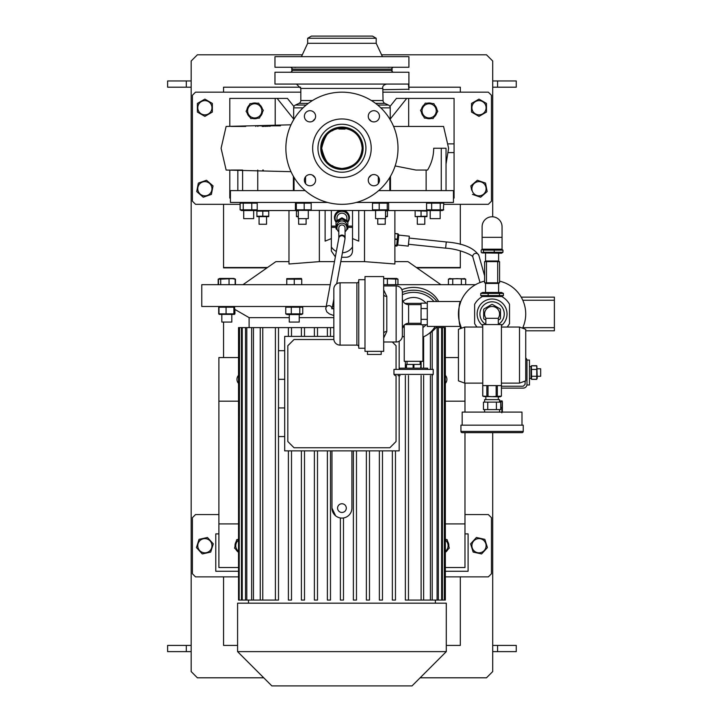 <?xml version="1.0" encoding="UTF-8"?>
<svg xmlns="http://www.w3.org/2000/svg" width="722" height="722" viewBox="0 0 722 722"><rect width="100%" height="100%" fill="white"/><g stroke="black" fill="none" stroke-linecap="round" stroke-linejoin="round"><path stroke-width="1.08" d="M480.744 293.421L503.414 293.421L501.555 292.473L482.612 292.473L480.744 293.421L480.744 295.569L503.414 295.569L501.555 296.516M499.48 295.569L499.48 293.421M488.144 295.569L488.144 293.421M480.744 295.569L482.612 296.516M503.414 295.569L503.414 293.421M481.204 250.119L481.935 249.487L483.379 250.119L502.954 250.119L502.954 252.267L483.379 252.267L481.935 252.899L481.204 252.267L481.204 250.119M481.935 252.899L501.555 253.223L502.954 252.267M483.379 250.119L483.379 252.267M494.254 250.119L494.254 252.267M502.954 250.119L501.555 249.171M502.052 237.33L502.052 226.744A9.973 9.973 0 0 0 492.079 216.771A9.973 9.973 0 0 0 482.115 226.744L482.115 249.171L502.052 249.171L502.052 237.33L482.115 237.33M485.852 324.395A12.148 12.148 0 0 1 492.079 301.814A12.148 12.148 0 0 1 498.315 324.395A12.148 12.148 0 0 0 487.864 302.572A12.148 12.148 0 0 0 485.852 324.395M486.005 318.321A7.473 7.473 0 0 1 492.079 306.489A7.473 7.473 0 0 1 498.153 318.321M485.852 320.081L483.993 319.007A9.53 9.53 0 0 1 483.668 318.447L483.668 309.476A9.53 9.53 0 0 1 483.993 308.926L491.763 304.44A9.53 9.53 0 0 1 492.404 304.44L500.175 308.926A9.53 9.53 0 0 1 500.49 309.476L500.49 318.447A9.53 9.53 0 0 1 500.175 319.007L498.315 320.081M358.753 280.939A1.868 1.868 0 0 1 356.885 282.816L340.071 282.816L340.071 345.116A6.227 6.227 0 0 1 333.835 338.88L333.835 289.044A6.227 6.227 0 0 1 340.071 282.816M358.753 346.984A1.868 1.868 0 0 0 356.885 345.116L340.071 345.116A6.227 6.227 0 0 1 333.835 338.88L333.835 289.044M381.189 351.343L381.189 354.457L367.48 354.457L367.48 351.343M421.061 304.621L408.598 304.621A6.227 6.227 0 0 1 402.371 298.385L402.371 292.157A6.227 6.227 0 0 0 396.134 285.93A6.227 6.227 0 0 1 402.371 292.157L402.371 335.766A6.227 6.227 0 0 1 396.134 342.002L383.68 342.002M383.68 285.93L396.134 285.93L396.134 342.002A6.227 6.227 0 0 0 402.371 335.766L402.371 329.539A6.227 6.227 0 0 1 408.598 323.312L421.061 323.312M364.989 279.694L358.753 279.694L358.753 348.23L364.989 348.23M383.68 289.937L386.793 296.417A3.114 1.949 0 0 1 383.68 294.468M386.793 296.417L386.793 331.506L383.68 337.986M383.68 351.343L364.989 351.343L364.989 276.58L383.68 276.58L383.68 351.343M427.289 303.168L421.061 303.168L421.061 324.756L427.289 324.756M427.289 308.565L421.061 308.565M421.061 319.359L427.289 319.359M386.793 331.506A3.114 1.949 0 0 0 383.68 333.456M402.371 335.766L402.371 329.539A6.227 6.227 0 0 1 408.598 323.312L408.598 304.621M400.051 375.639L398.002 375.639M427.595 369.411L427.595 368.166L399.564 368.166L399.564 369.411M433.209 374.393L433.209 369.411L393.959 369.411L393.959 374.393L433.209 374.393L431.964 375.639M413.932 368.166L413.932 364.43L413.128 364.43L413.128 368.166M421.034 368.166L421.034 364.43L421.079 368.166M421.034 364.43L420.628 368.166M406.477 368.166L406.477 364.43L406.08 368.166M406.477 364.43L413.128 364.43M413.932 364.43L420.628 364.43M485.852 324.557L485.852 318.321L498.315 318.321L498.315 324.557M464.67 383.12L458.443 380.846L458.443 329.313L464.67 327.048L464.67 383.12L482.738 383.12M519.497 327.048L525.724 329.313L525.724 380.846L519.497 383.12L519.497 327.048L501.429 327.048M483.722 396.486L500.184 396.82L501.429 396.107L501.429 324.557L482.738 324.557L482.765 396.107L492.079 396.64L501.429 396.107L501.402 385.611M501.429 385.611L482.738 385.611L482.738 396.107M464.67 432.649L462.179 432.649A1.245 1.245 0 0 1 460.934 431.404L523.233 431.404A1.245 1.245 0 0 1 521.988 432.649L462.179 432.649M485.852 396.82L485.852 399.627M498.315 396.82L498.315 399.627M499.561 402.118L499.561 399.627L484.606 399.627L484.606 402.118M484.606 409.591L484.606 412.091M499.561 409.591L499.561 412.091M521.988 425.168L521.988 412.091L462.179 412.091L462.179 425.168M523.233 431.404L523.233 425.168L460.934 425.168L460.934 431.404M498.559 409.591L483.451 409.591L483.451 402.118L500.716 402.118L500.716 409.591L498.559 409.591M519.497 432.649L521.988 432.649M487.765 402.118L487.765 409.591M496.402 409.591L496.402 402.118M438.624 301.498A27.409 23.736 180 0 0 413.58 287.419A27.409 23.736 180 0 0 401.865 289.702M436.918 301.498A27.409 23.736 180 0 0 413.58 290.226A27.409 23.736 180 0 0 402.371 292.302M402.371 294.693A24.918 21.579 0 0 1 413.58 292.383A24.918 21.579 0 0 1 433.931 301.498M426.043 303.168A16.48 16.48 0 0 0 403.075 301.264M403.075 326.66A16.48 16.48 0 0 0 404.239 327.544M422.93 327.544A16.48 16.48 0 0 0 426.043 324.756M428.742 333.745A27.409 23.736 180 0 0 436.918 326.425M336.019 221.6A7.166 7.012 0 0 1 343.167 210.752A7.166 7.012 0 0 1 347.851 221.6M334.773 217.557A7.166 7.012 0 0 1 340.766 210.544M343.103 210.544A7.166 7.012 0 0 1 349.096 217.557M291.787 70.368L392.091 70.368L392.091 69.122L291.787 69.122L291.787 70.368M320.144 67.254L324.674 67.254M293.854 67.254L295.74 67.399M390.015 67.254L388.129 67.39M359.195 67.254L363.726 67.254M307.671 38.257L376.198 38.257L372.462 36.1L311.408 36.1L307.671 38.257L307.671 43.302L301.444 56.659M376.198 38.257L376.198 43.302L307.671 43.302M376.198 43.302L382.434 56.659M408.914 56.659L274.965 56.659L274.965 67.254L408.914 67.254L408.914 56.659M391.153 69.122L393.021 67.254M292.717 69.122L290.849 67.254M310 174.571A5.605 5.605 0 0 1 315.604 180.184A5.605 5.605 0 0 1 310 185.789A5.605 5.605 0 0 1 304.386 180.184A5.605 5.605 0 0 1 310 174.571M315.604 116.305A5.605 5.605 0 0 1 310 121.91A5.605 5.605 0 0 1 304.386 116.305A5.605 5.605 0 0 1 310 110.692A5.605 5.605 0 0 1 315.604 116.305M373.879 121.91A5.605 5.605 0 0 1 368.265 116.305A5.605 5.605 0 0 1 373.879 110.692A5.605 5.605 0 0 1 379.483 116.305A5.605 5.605 0 0 1 373.879 121.91M368.265 180.184A5.605 5.605 0 0 1 373.879 174.571A5.605 5.605 0 0 1 379.483 180.184A5.605 5.605 0 0 1 373.879 185.789A5.605 5.605 0 0 1 368.265 180.184M341.939 127.063A21.182 21.182 0 0 1 363.121 148.245A21.182 21.182 0 0 1 341.939 169.426A21.182 21.182 0 0 1 320.758 148.245A21.182 21.182 0 0 1 341.939 127.063M341.939 124.256A23.988 23.988 0 0 1 365.919 148.245A23.988 23.988 0 0 1 341.939 172.224A23.988 23.988 0 0 1 317.951 148.245A23.988 23.988 0 0 1 341.939 124.256M341.939 118.959A29.277 29.277 0 0 1 371.216 148.245A29.277 29.277 0 0 1 341.939 177.522A29.277 29.277 0 0 1 312.653 148.245A29.277 29.277 0 0 1 341.939 118.959M341.939 92.172A56.072 56.072 0 0 1 398.002 148.245A56.072 56.072 0 0 1 341.939 204.317A56.072 56.072 0 0 1 285.867 148.245A56.072 56.072 0 0 1 341.939 92.172M341.939 168.804A20.559 20.559 0 0 1 321.38 148.245A20.559 20.559 0 0 1 341.939 127.686A20.559 20.559 0 0 1 362.498 148.245A20.559 20.559 0 0 1 341.939 168.804M459.318 321.597L460.085 324.358M459.625 305.117L459.941 304.007M460.735 301.751L460.284 302.978M459.616 322.797L460.835 326.425C458.208 327.21 458.217 300.713 460.835 301.498L459.382 306.065M460.835 301.498L427.289 301.498L427.289 326.425L460.835 326.425M484.606 281.165A33.645 33.645 0 0 0 461.584 328.167A33.645 33.645 0 0 1 484.606 281.165M522.575 328.167A33.645 33.645 0 0 0 499.561 281.165M501.429 388.102L523.233 388.102A3.736 3.736 0 0 0 526.97 384.366L526.97 360.684A3.736 3.736 0 0 0 525.724 357.904M531.536 365.792L536.78 365.892L536.726 379.267L531.554 379.294M531.536 379.267L531.022 378.147M302.31 54.791L197.395 54.791L191.168 61.018L191.168 671.568L197.395 677.805L263.747 677.805M420.123 677.805L486.475 677.805L492.702 671.568L492.702 432.649M223.567 576.869L223.567 645.405L237.583 645.405M446.286 645.405L460.311 645.405L460.311 576.869M223.567 357.57L223.567 322.066M460.311 328.636L460.311 326.425M492.702 216.79L492.702 61.018L486.475 54.791L381.559 54.791M223.567 204.317L223.567 267.862L266.996 267.862M416.874 267.862L460.311 267.862L460.311 250.859M223.567 92.172L223.567 87.191L300.632 87.191M408.914 87.191L460.311 87.191L460.311 92.172M460.311 244.415L460.311 204.317M492.702 80.954L516.257 80.954L516.257 87.191L492.702 87.191M212.349 111.964L212.349 103.426L204.877 99.113L197.395 103.426L197.395 112.063L197.395 103.535M502.359 412.054L502.359 401.531M499.561 400.746L502.232 401.252L501.826 412.84M500.716 407.822L501.826 407.822M499.561 401.766L501.826 401.766M501.826 400.746L502.232 401.252M443.768 204.317L488.343 204.317L491.456 201.194L491.456 95.286L488.343 92.172L383.057 92.172M300.821 92.172L195.527 92.172L192.413 95.286L192.413 201.194L195.527 204.317L240.101 204.317M492.702 645.405L516.257 645.405L516.257 651.632L492.702 651.632M501.429 386.234L523.233 386.234L525.102 384.366L525.102 381.072M526.97 360.684L526.97 360.061L529.461 360.061L529.461 384.988L526.97 384.988L526.97 384.366M191.168 80.954L167.621 80.954L167.621 87.191L191.168 87.191M191.168 645.405L167.621 645.405L167.621 651.632L191.168 651.632M471.872 112.271L479.002 116.377L486.475 112.063L486.475 103.535M478.641 99.32L479.173 99.212M487.133 191.465L485.527 183.09L477.368 180.256L470.843 185.906L471.656 190.148M480.933 196.953L487.151 191.565M197.025 191.835L203.243 197.214L211.402 194.389L213.026 185.906L206.501 180.256L198.541 183.027M198.324 183.189L196.718 191.565M197.747 112.271L204.877 116.377L212.349 112.063M485.969 187.395A7.103 7.103 0 0 1 480.338 195.716A7.103 7.103 0 0 1 472.026 190.076A7.103 7.103 0 0 1 477.657 181.763A7.103 7.103 0 0 1 485.969 187.395M472.468 194.389L480.626 197.214M230.417 198.081L229.795 198.081L229.795 170.049M229.795 126.44L229.795 98.4L287.419 98.4L293.944 106.549M260.877 105.944A7.879 7.879 0 0 1 261.12 106.278L260.786 106.495M275.19 125.818L275.19 98.4M261.156 107.055L261.49 106.838A7.879 7.879 0 0 1 262.339 108.86M262.51 112.009A7.879 7.879 0 0 1 260.263 116.459M257.619 118.191A7.879 7.879 0 0 1 252.637 118.462M249.821 117.036A7.879 7.879 0 0 1 247.095 112.867M246.915 109.708A7.879 7.879 0 0 1 249.171 105.259M249.992 103.634L246.094 111.332L250.814 118.561L259.433 118.092L263.331 110.385L260.976 106.775L258.611 103.156L249.992 103.634M248.765 114.744A7.103 7.103 0 0 1 250.832 104.916A7.103 7.103 0 0 1 260.66 106.973A7.103 7.103 0 0 1 258.602 116.811A7.103 7.103 0 0 1 248.765 114.744M251.816 103.535A7.879 7.879 0 0 1 256.788 103.255M259.613 104.681A7.879 7.879 0 0 1 260.669 105.701L260.389 105.881M261.12 106.278L260.669 105.701M293.655 119.049L277.14 98.4M327.58 202.44L230.417 202.44L230.417 190.608L305.207 190.608M356.289 202.44L453.452 202.44L453.452 190.608L378.671 190.608M310.307 209.831L295.433 209.831L295.433 203.162L310.307 203.162M295.433 203.162L296.318 203.162L296.318 209.831L295.433 209.831M240.164 209.831L241.59 210.544L255.796 210.544L257.212 209.831L240.164 209.831L240.164 203.162L257.212 203.162L255.796 202.44M428.083 202.44L426.594 203.162L443.768 203.162L443.371 210.039L442.279 210.544L428.083 210.544L426.594 209.831L426.594 203.162M373.454 202.44L372.489 203.162L388.626 203.162L388.626 209.831L388.129 210.328L373.454 210.544L372.489 209.831L372.489 203.162M388.626 209.831L372.489 209.831M387.66 202.44L388.626 203.162M387.254 209.831L387.254 203.162M379.194 209.831L379.194 203.162M385.476 218.64L375.575 218.64L375.575 210.544M443.768 209.831L426.594 209.831M431.657 209.831L431.657 203.162M442.279 202.44L443.768 203.162M440.24 209.831L440.24 203.162M430.195 218.64L430.195 210.544L430.195 218.64L440.167 218.64L440.167 210.544M240.101 209.831L240.101 203.162M243.242 209.831L243.242 203.162M251.77 209.831L251.77 203.162M257.212 209.831L257.212 203.162M243.711 218.64L243.711 210.544L243.711 218.64L253.675 218.64L253.675 210.544M373.454 210.544L295.794 210.355M304.197 209.831L304.197 203.162M311.191 209.831L311.191 203.162M298.33 210.544L298.33 218.64L308.294 218.64L308.294 210.544M387.66 210.544L428.083 210.544M255.796 210.544L296.21 210.544M298.33 216.573L296.453 216.212L296.453 211.104L298.33 210.743M262.817 216.212L256.897 216.212L256.897 211.104L268.728 211.104L268.728 216.212L262.817 216.212L262.817 211.104M416.603 216.519L426.973 216.212L426.973 211.104L416.621 210.797M420.096 210.878L419.59 210.797M419.464 210.779L418.101 210.68M385.855 210.779L387.416 211.104L387.416 216.212L385.539 216.573M387.416 216.636L385.539 216.771M377.759 218.64L377.759 224.253L385.232 224.253L385.232 218.64M416.621 216.519L418.092 216.636M426.973 216.636L415.141 216.636M417.316 216.771L417.316 224.253L424.798 224.253L424.798 216.771M415.141 216.212L415.141 211.104M421.061 216.212L421.061 211.104M261.328 210.797L259.866 210.68M268.728 216.636L256.897 216.636M257.862 216.438L258.368 216.519M258.485 216.537L259.848 216.636M259.072 216.771L259.072 224.253L266.553 224.253L266.553 216.771M298.33 216.771L296.453 216.636M298.637 218.64L298.637 224.253L306.11 224.253L306.11 218.64M331.344 251.039L335.342 256.851L331.344 251.039L331.344 238.576L325.117 241.13L325.117 210.544M288.981 210.544L288.981 263.999L319.35 261.626L334.457 261.626M340.793 261.626L364.52 261.626L394.889 263.999L394.889 210.544M242.98 284.685L275.894 261.626L288.981 261.626M394.889 261.626L407.975 261.626L440.898 284.685M351.479 254.505L350.45 255.687M348.717 256.779L347.526 257.149M331.344 210.544L331.344 238.576M358.753 210.544L358.753 241.13L352.526 238.576L352.526 251.039C352.155 254.821 350.08 256.906 346.298 257.267L341.596 257.267M352.526 210.544L352.526 238.576M326.136 306.489L201.763 306.489L201.763 284.685L330.18 284.685M383.68 284.685L475.518 284.685M332.472 306.489L333.835 306.489M218.188 284.685L218.188 279.161L218.793 278.909M234.84 278.909L235.453 279.161L235.453 284.685M220.715 284.685L220.715 279.161L232.105 278.629L235.155 279.161L233.919 278.448L219.714 278.448L218.188 279.161M229.054 284.685L229.054 279.161M218.477 284.685L218.477 279.161L219.714 278.448M218.477 279.161L220.715 279.161M235.155 284.685L235.155 279.161M301.245 314.584L302.753 313.871L285.75 313.871L285.75 307.202L302.753 307.202L301.354 306.489M219.75 307.202L234.641 307.202L234.641 313.871L218.992 313.871L218.992 307.202M234.325 314.395L219.226 314.359L218.703 313.871L218.703 307.202L219.714 306.489M234.406 314.359L234.93 313.871L234.93 309.449M226.067 313.871L226.067 307.202M218.992 313.871L219.75 313.871M234.641 313.871L233.892 313.871L233.892 307.202L234.641 307.202M231.807 314.584L231.807 322.066L221.834 322.066L221.834 314.584M249.108 327.608L249.108 317.635L289.269 317.635M299.233 317.635L333.835 317.635M330.495 336.389L330.495 327.608L327.382 327.608L327.382 336.389L327.382 327.608L314.386 327.608L314.386 336.389L314.386 327.608L301.39 327.608L301.39 336.389L301.39 327.608L288.394 327.608L288.394 336.389L288.394 327.608L238.531 327.608L238.531 600.063L239.153 600.063L239.153 327.608M330.495 327.608L333.835 327.608M436.016 327.608L437.081 327.608L437.081 600.063L432.225 600.063L432.225 375.611M438.344 327.608L441.62 327.608L441.62 600.063L438.344 600.063L438.344 327.608L437.081 327.608M442.424 327.608L444.328 327.608L444.328 600.063L442.424 600.063L442.424 327.608L441.62 327.608M444.725 327.608L444.725 600.063L445.348 600.063L445.348 327.608L444.328 327.608M405.358 600.063L405.358 375.639L405.358 600.063L430.42 600.063L430.42 375.639M405.358 368.166L405.358 361.316L405.358 368.166M392.362 600.063L392.362 450.871L392.362 600.063L395.475 600.063L395.475 450.871M379.366 600.063L379.366 450.871L379.366 600.063L382.479 600.063L382.479 450.871M366.37 600.063L366.37 450.871L366.37 600.063L369.483 600.063L369.483 450.871M353.374 600.063L353.374 450.871L353.374 600.063L356.488 600.063L356.488 450.871M399.176 341.208L399.176 369.411M399.176 375.639L399.176 450.871L284.694 450.871L284.694 336.389L333.835 336.389M284.694 407.939L278.466 407.939L278.466 436.557L284.694 436.557M284.694 350.702L278.466 350.702L278.466 379.321L284.694 379.321M331.967 450.871L331.967 508.107L335.613 515.815M337.066 516.808L338.663 517.521M327.382 450.871L327.382 600.063L327.382 450.871M314.386 450.871L314.386 600.063L314.386 450.871M301.39 450.871L301.39 600.063L301.39 450.871M288.394 450.871L288.394 600.063L288.394 450.871M331.967 508.107A9.973 9.973 0 0 0 341.939 518.08A9.973 9.973 0 0 0 351.903 508.107L351.903 450.871M340.378 517.954L340.378 600.063L343.492 600.063L343.492 517.954M327.382 600.063L330.495 600.063L330.495 450.871M314.386 600.063L317.5 600.063L317.5 450.871M301.39 600.063L304.503 600.063L304.503 450.871M288.394 600.063L291.507 600.063L291.507 450.871M445.348 567.528L464.977 567.528L464.977 432.649M447.965 549.388A7.879 7.879 0 0 1 445.348 552.294M445.348 551.906L449.283 548.133L447.225 539.749L445.348 539.199M445.348 540.11A7.103 7.103 0 0 1 445.348 551.337M447.658 541.518A7.879 7.879 0 0 1 448.804 544.659L448.434 544.659M448.867 545.39L448.804 544.659M238.531 357.57L218.892 357.57L218.892 567.528L238.531 567.528M238.531 539.199L236.645 539.749L234.587 548.133L238.531 551.906L235.904 549.388A7.879 7.879 0 0 0 238.531 552.294M235.002 546.058L235.065 546.78M341.939 603.177L446.286 603.177L446.286 651.632L237.583 651.632L237.583 603.177L341.939 603.177M237.583 651.632L271.851 685.9L412.027 685.9L446.286 651.632M239.542 327.608L239.153 600.063M242.249 327.608L242.249 600.063L239.542 600.063M246.798 327.608L246.798 600.063L242.249 600.063M241.446 600.063L241.446 327.608M253.458 327.608L253.458 600.063L246.798 600.063M245.525 600.063L245.525 327.608M262.763 327.608L262.763 600.063L253.458 600.063M251.644 600.063L251.644 327.608M278.512 436.557L278.512 600.063L262.763 600.063M275.398 600.063L275.398 327.608L275.398 600.063M260.245 600.063L260.245 327.608M408.471 375.639L408.471 600.063M317.5 336.389L317.5 327.608M304.503 336.389L304.503 327.608M291.507 336.389L291.507 327.608M278.512 407.939L278.512 379.321M278.512 350.702L278.512 327.608M442.424 600.063L441.62 600.063M438.344 600.063L437.081 600.063M432.225 369.411L432.225 331.362M430.42 332.698L430.42 369.411M432.225 600.063L430.42 600.063M421.106 361.316L421.106 368.166M421.106 375.639L421.106 600.063M423.624 600.063L423.624 375.639M423.624 368.166L423.624 336.768M238.531 375.368A5.92 5.92 0 0 0 238.531 383.391M238.531 571.264L215.779 571.264L215.779 533.883L218.892 533.883M238.531 401.188L218.892 401.188M238.531 523.919L218.892 523.919M464.977 383.12L464.977 412.091M445.348 571.264L468.1 571.264L468.1 533.883L464.977 533.883M445.348 357.57L458.443 357.57M445.348 383.391A5.92 5.92 0 0 0 445.348 375.368M445.348 523.919L464.977 523.919M445.348 401.188L464.977 401.188M396.062 375.639L396.062 441.521L389.826 447.757L294.044 447.757L287.816 441.521L287.816 345.739L294.044 339.502L333.871 339.502M396.062 369.411L396.062 345.739L392.326 342.002M341.939 512.467A4.359 4.359 0 0 0 346.298 508.107A4.359 4.359 0 0 0 341.939 503.748A4.359 4.359 0 0 0 337.571 508.107A4.359 4.359 0 0 0 341.939 512.467M299.801 313.871L299.801 307.202M291.3 313.871L291.3 307.202M301.354 314.584L287.148 314.584L285.75 313.871M287.148 306.489L285.75 307.202M302.753 313.871L302.753 307.202M289.269 314.584L289.269 322.066L299.233 322.066L299.233 314.584M464.797 278.746L449.31 278.746M448.416 284.685L448.416 279.161L457.053 278.629L465.69 279.161L465.69 284.685M451.602 278.755L450.582 278.629M452.739 284.685L452.739 279.161M461.367 284.685L461.367 279.161M453.452 198.081L454.075 198.081L454.075 98.4L396.45 98.4L389.934 106.549M422.713 107.055L422.379 106.838A7.879 7.879 0 0 0 422.18 107.19M408.679 126.44L408.679 98.4M421.359 112.009A7.879 7.879 0 0 0 423.615 116.459M422.379 106.838L422.036 107.479A7.879 7.879 0 0 0 421.531 108.86M436.954 109.708A7.879 7.879 0 0 0 434.698 105.259M434.048 117.036A7.879 7.879 0 0 0 436.783 112.867M426.26 118.191A7.879 7.879 0 0 0 431.233 118.462M433.877 103.634L425.258 103.156L420.538 110.385L424.437 118.092L433.056 118.561L435.42 114.951L437.776 111.332L433.877 103.634M427.081 103.255L432.063 103.535A7.879 7.879 0 0 0 427.081 103.255M423.209 106.973A7.103 7.103 0 0 1 433.038 104.916A7.103 7.103 0 0 1 435.104 114.744A7.103 7.103 0 0 1 425.276 116.811A7.103 7.103 0 0 1 423.209 106.973M424.265 104.681A7.879 7.879 0 0 0 422.749 106.278L423.083 106.495M390.223 119.049L406.739 98.4M454.075 152.604L448.425 152.604M454.075 143.877L448.425 143.877M426.133 190.608L426.133 170.049L427.577 170.049L415.962 170.049L395.142 165.943M441.268 190.608L441.268 148.245L433.696 148.245C433.651 156.033 431.612 163.298 427.577 170.049M446.034 190.608L446.034 148.245L441.268 148.245M237.836 190.608L237.836 170.049L242.601 170.049L242.601 190.608M257.745 170.049L257.745 190.608M293.385 190.608L293.385 176.294M294.044 190.608L294.044 177.404M305.559 183.605L305.559 176.755M378.31 183.605L378.31 176.755M389.826 190.608L389.826 177.404M390.485 176.294L390.485 190.608M263.295 170.049L262.781 170.049M338.817 129.021L345.053 129.085L338.817 129.021M341.939 127.993C354.231 129.193 360.982 135.944 362.182 148.245C360.982 160.537 354.231 167.287 341.939 168.488C329.638 167.287 322.887 160.537 321.687 148.245C322.887 135.944 329.638 129.193 341.939 127.993A20.252 20.252 0 0 0 321.687 148.245A20.252 20.252 0 0 0 341.939 168.488A20.252 20.252 0 0 0 362.182 148.245A20.252 20.252 0 0 0 341.939 127.993M371.325 175.184L368.879 177.63M368.879 118.85L371.325 121.296M312.545 121.296L314.991 118.85M314.991 177.63L312.545 175.184M446.034 164.047L448.615 148.245L443.579 126.44L393.589 126.44M290.993 171.674L226.13 170.049L221.094 148.245L226.13 126.44L290.993 124.807M231.22 170.049L237.836 170.049M231.211 126.44L245.688 126.44M262.79 126.44L263.295 126.44M257.871 126.44L257.88 125.818L259.415 125.818M261.229 125.818L262.068 125.818M390.223 119.735L390.223 107.858L380.837 107.858M293.655 119.735L293.655 107.858A3.114 3.114 0 0 1 295.451 105.042L306.191 105.042M371.424 100.548L383.057 100.548A3.114 3.114 0 0 0 384.853 103.372L388.418 105.042A3.114 3.114 0 0 1 390.223 107.858M383.057 100.548L382.804 88.436L300.821 88.436L300.821 100.548A3.114 3.114 0 0 1 299.016 103.372L295.451 105.042M373.084 84.068L386.676 84.068C383.599 84.844 382.308 86.297 382.804 88.436L383.057 89.681L408.86 89.266M408.408 84.068L399.347 84.068L408.408 84.068L408.914 89.681L408.914 72.236L274.965 72.236L274.965 84.068L408.408 84.068M280.443 125.818L267.889 125.818L267.889 126.368M269.125 125.818L269.125 126.341M267.889 125.818L265.741 125.818L265.741 126.413M266.815 125.818L266.815 126.395M265.741 125.818L255.732 125.818L255.732 126.44M263.954 125.818L263.954 126.431M265.028 125.818L265.028 126.422M269.162 125.818L269.162 126.332M270.236 125.818L270.236 126.305M274.315 125.818L276.553 125.818M310.785 84.068L295.74 84.068M284.522 84.068L274.965 84.068M292.717 70.368L290.849 72.236M293.854 72.236L295.731 72.236M320.144 72.236L324.674 72.236M359.195 72.236L363.726 72.236M388.138 72.236L390.015 72.236M391.153 70.368L393.021 72.236M211.853 190.076A7.103 7.103 0 0 1 203.532 195.716A7.103 7.103 0 0 1 197.9 187.395A7.103 7.103 0 0 1 206.212 181.763A7.103 7.103 0 0 1 211.853 190.076M486.105 107.749A7.103 7.103 0 0 1 479.002 114.852A7.103 7.103 0 0 1 471.899 107.749A7.103 7.103 0 0 1 479.002 100.647A7.103 7.103 0 0 1 486.105 107.749M486.475 103.426L479.002 99.113L471.52 103.426L471.52 112.063M211.979 107.749A7.103 7.103 0 0 1 204.877 114.852A7.103 7.103 0 0 1 197.774 107.749A7.103 7.103 0 0 1 204.877 100.647A7.103 7.103 0 0 1 211.979 107.749M460.311 267.51L416.368 267.51M267.501 267.51L223.567 267.51M218.892 514.569L195.527 514.569L192.413 517.683L192.413 573.755L195.527 576.869L238.531 576.869M445.348 576.869L488.343 576.869L491.456 573.755L491.456 517.683L488.343 514.569L464.977 514.569M487.305 547.213L484.895 539.56M481.655 553.882L487.359 547.673M470.699 544.235L473.163 552.077L481.583 553.954L473.1 551.888M207.458 537.484L210.382 540.67L207.458 537.484L199.037 539.361L196.447 547.601L202.214 553.882M202.683 553.873L210.716 552.077L213.297 543.846L210.382 540.67M484.841 539.361L476.412 537.484L470.573 543.846M473.767 540.922A7.103 7.103 0 0 1 483.803 540.489A7.103 7.103 0 0 1 484.227 550.525A7.103 7.103 0 0 1 474.192 550.958A7.103 7.103 0 0 1 473.767 540.922M199.642 550.525A7.103 7.103 0 0 1 200.066 540.489A7.103 7.103 0 0 1 210.102 540.922A7.103 7.103 0 0 1 209.678 550.958A7.103 7.103 0 0 1 199.642 550.525M507.124 327.048A19.936 19.936 0 0 0 509.524 323.618L509.524 304.314A19.936 19.936 0 0 0 501.736 296.516L482.431 296.516A19.936 19.936 0 0 0 474.634 304.314L474.634 323.618A19.936 19.936 0 0 0 477.034 327.048M501.429 325.631A14.954 14.954 0 0 0 492.079 299.007A14.954 14.954 0 0 0 482.738 325.631M486.475 261.626L484.606 261.626L484.606 282.816L497.693 282.816L497.693 261.626L486.475 261.626L486.475 282.816M497.693 282.816L499.561 282.816L499.561 261.626L497.693 261.626M522.809 327.671L554.379 327.671L554.379 300.253L522.809 300.253M554.379 327.671L554.379 330.784L525.724 330.784M521.221 297.139L554.379 297.139L554.379 300.253M421.061 324.557L404.861 324.557M422.93 324.756L422.93 361.316L404.239 361.316L404.239 325.09M404.861 303.375L421.061 303.375M536.861 366.081L537.249 378.147L536.681 379.348L531.582 379.348L531.41 366.081M531.582 376.27L536.681 376.27M531.582 369.447L536.681 369.447M531.582 365.702L536.681 365.702M537.249 368.789L540.679 368.789L540.679 376.261L537.249 376.261M397.957 284.685L397.957 279.161L383.68 278.656M397.957 279.161L396.721 278.448L383.68 278.448M387.389 284.685L387.389 279.161M395.719 284.685L395.719 279.161M345.053 228.017A3.114 3.05 180 0 0 341.939 224.966A3.114 3.05 180 0 0 338.817 228.017L338.817 238.079A3.114 3.05 0 0 1 343.862 235.715A3.114 3.05 0 0 1 345.053 238.116L345.053 228.017M338.817 231.816A4.982 4.873 0 0 1 341.939 223.143A4.982 4.873 0 0 1 345.053 231.816M336.948 228.017L336.948 225.815A4.982 4.873 0 0 1 341.939 220.941A4.982 4.873 0 0 1 346.921 225.815L346.921 228.017M337.264 229.704L336.208 229.054A6.733 6.579 0 0 1 336.019 228.73L336.019 222.475A6.733 6.579 0 0 1 336.208 222.15L341.75 219.028A6.733 6.579 0 0 1 341.939 219.019A6.733 6.579 0 0 1 342.12 219.028L347.67 222.15A6.733 6.579 0 0 1 347.851 222.475L347.851 228.73A6.733 6.579 0 0 1 347.67 229.054L346.614 229.704M341.75 219.028L341.75 217.891A6.733 6.579 0 0 1 341.939 217.882A6.733 6.579 0 0 1 342.12 217.891L342.12 219.028M347.67 222.15L347.67 221.022L342.12 217.891M347.67 221.022A6.733 6.579 0 0 1 347.851 221.338L347.851 222.475M336.948 220.553L336.948 218.044A4.982 4.873 0 0 1 341.939 213.161A4.982 4.873 0 0 1 346.921 218.044L346.921 220.553M336.019 222.475L336.019 221.338A6.733 6.579 0 0 1 336.208 221.022L336.208 222.15M341.75 217.891L336.208 221.022M336.019 221.419A6.85 6.706 0 0 1 341.939 211.338A6.85 6.706 0 0 1 347.851 221.419M335.089 217.845A6.85 6.706 0 0 1 341.939 210.95A6.85 6.706 0 0 1 348.789 217.845M331.344 246.906A12.464 12.391 180 0 0 336.344 251.446M342.436 252.754A12.464 12.391 180 0 0 352.526 246.906M352.526 227.367L347.851 227.367M336.019 227.367L331.344 227.367M394.889 245.922L396.595 246.094L397.831 234.379M394.889 233.468L397.894 233.784M398.77 235.092L409.302 236.193L408.255 246.112L397.723 245.002L398.77 235.092L398.318 234.081M397.876 233.946L394.889 233.63M396.595 246.094L396.658 245.507L394.889 245.327M394.889 245.101L396.685 245.29M397.29 239.505L394.889 239.253M394.889 238.883L397.326 239.135M480.022 282.555L472.883 257.149C473.542 255.597 459.49 248.919 445.627 248.16L446.277 241.96L409.103 238.052M445.627 248.16L408.453 244.253M301.733 279.161L301.354 278.448L286.778 278.629L286.778 279.161L301.733 279.161L301.733 284.685M299.874 278.773L297.987 278.629M292.392 278.773L290.515 278.629M286.778 284.685L286.778 279.161M294.251 284.685L294.251 279.161M529.461 366.541L531.022 366.541L531.022 378.508L529.461 378.508M238.531 551.337A7.103 7.103 0 0 1 238.531 540.11M236.211 541.518A7.879 7.879 0 0 0 235.002 545.39L235.264 545.39M334.457 217.521A7.473 7.31 180 0 0 336.019 221.925M347.851 221.925A7.473 7.31 180 0 0 349.412 217.521M347.851 222.051A7.473 7.31 180 0 0 343.943 210.544M339.927 210.544A7.473 7.31 180 0 0 336.019 222.051M331.344 226.121L336.019 226.121M347.851 226.121L352.526 226.121M500.445 396.486L499.362 396.64M485.635 396.549L483.794 396.504M486.836 396.107L486.836 385.611M488.009 385.611L488.009 396.107M497.332 385.611L497.332 396.107M496.158 396.107L496.158 385.611M356.885 345.116L356.885 282.816M497.566 80.954L497.566 87.191M497.566 645.405L497.566 651.632M186.312 80.954L186.312 87.191M186.312 645.405L186.312 651.632M319.35 261.626L319.35 210.544M364.52 261.626L364.52 210.544M303.032 107.858L293.655 107.858M377.678 105.042L388.418 105.042M384.853 103.372L375.566 103.372M308.303 103.372L299.016 103.372M300.821 100.548L312.445 100.548M485.554 253.223L485.554 261.003L498.613 261.003L499.236 261.626M499.236 282.816L498.613 283.439L485.554 283.439L485.554 292.473M325.784 308.628A3.114 2.996 10.5 0 1 331.967 308.222M338.817 238.116L338.808 238.152A3.114 2.996 10.5 0 1 343.789 236.383A3.114 2.996 10.5 0 1 344.935 239.28L345.053 238.116M472.883 257.149A3.114 2.96 -15.7 0 1 475.888 253.341A3.114 2.96 -15.7 0 1 478.885 255.462C473.876 247.79 463.001 243.287 446.277 241.96M482.612 249.171L481.935 249.487M420.123 361.316L420.123 364.43M407.037 361.316L407.037 364.43M393.959 374.393L395.205 375.639M501.429 383.12L519.497 383.12M464.67 327.048L482.738 327.048M402.353 336.208A24.918 24.918 0 0 0 404.239 337.066M422.93 337.066A24.918 24.918 0 0 0 435.167 326.425M385.539 218.64L385.539 210.544M233.919 278.448L235.453 279.161M249.108 317.635L234.641 309.287M435.384 603.177L435.384 600.063M248.485 603.177L248.485 600.063M464.156 278.448L465.69 279.161M449.95 278.448L448.416 279.161M332.788 130.682L332.797 130.682C328.131 131.142 324.422 136.99 321.687 148.245C324.422 159.49 328.131 165.347 332.797 165.798L332.797 165.798M300.821 88.436L296.453 84.068M262.203 125.818L262.203 126.44M498.613 253.223L498.613 261.003M498.613 283.439L498.613 292.473M485.554 261.003L484.931 261.626M485.554 283.439L484.931 282.816M531.022 366.902L531.491 365.892M333.835 315.568L329.385 313.926L326.786 311.832L325.757 308.917L338.808 238.152M332.129 308.321L333.835 299.134M336.678 283.818L344.935 239.28M333.835 309.07L331.723 308.023L331.994 308.917M397.723 245.002L397.073 245.904M484.606 275.831L478.885 255.462"/></g></svg>
